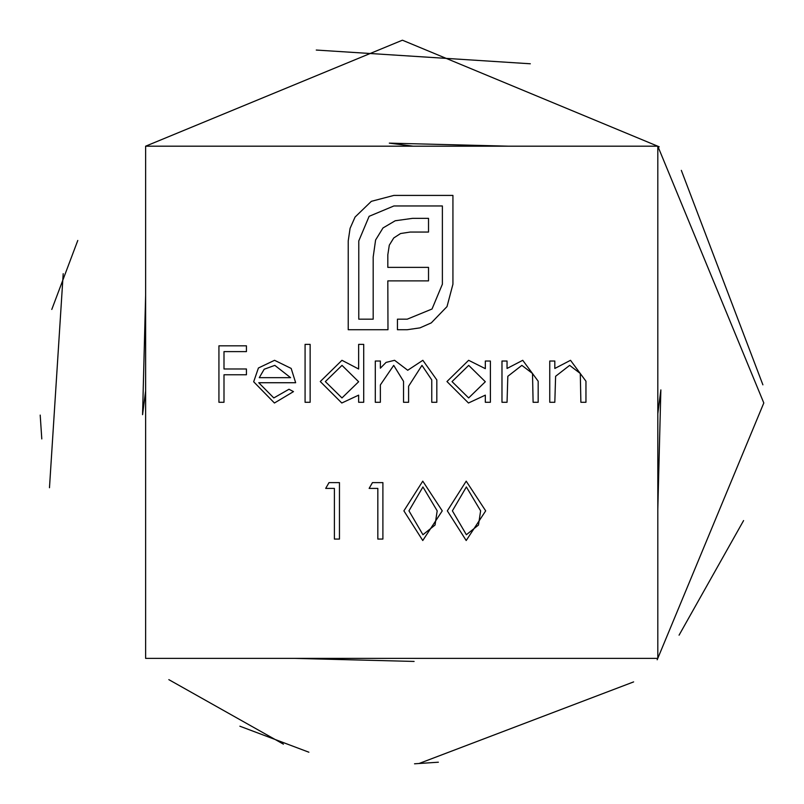 <?xml version="1.0" encoding="UTF-8"?>
<svg xmlns="http://www.w3.org/2000/svg" width="804" height="804" viewBox="0 0 804 804"><rect width="100%" height="100%" fill="white"/><g stroke="black" fill="none" stroke-linecap="round" stroke-linejoin="round"><path stroke-width="1.21" d="M485.686 510.862L466.199 540.519L447.325 510.862L466.199 481.164L485.686 510.862M310.143 402.281L305.078 402.281L305.078 344.373L310.143 344.373L310.143 402.281M358.644 369.006L358.644 344.373L363.709 344.373L363.709 402.281L358.644 402.281L358.644 395.146L341.79 403.005L320.273 381.538L341.951 360.303L358.644 369.006M413.176 146.187L389.317 143.142L508.691 146.187L657.813 146.187L145.624 146.187L145.624 658.375L657.813 658.375L657.813 146.187L763.8 402.975L657.19 659.782M485.325 368.654L485.325 361.026L490.39 361.026L490.39 402.281L485.325 402.281L485.325 395.146L468.471 403.005L446.964 381.538L468.631 360.303L485.325 368.654M507.043 402.281L501.977 402.281L501.977 361.026L507.043 361.026L507.043 368.463L522.741 360.303L538.177 381.217L538.177 402.281L533.102 402.281L532.509 373.488L521.866 365.368L507.826 376.292L507.043 402.281M554.82 402.281L549.755 402.281L549.755 361.026L554.82 361.026L554.82 368.463L570.518 360.303L585.955 381.217L585.955 402.281L580.88 402.281L580.287 373.488L569.644 365.368L555.604 376.292L554.82 402.281M334.394 488.4L325.7 488.4L329.017 482.611L339.459 482.611L339.459 539.072L334.394 539.072L334.394 488.4M380.362 402.281L375.297 402.281L375.297 361.026L380.362 361.026L380.362 368.192L386.081 362.393L394.593 360.303L407.718 370.262L422.854 360.303L436.823 379.93L436.823 402.281L431.758 402.281L431.758 379.91L421.969 365.368L408.593 386.232L408.593 402.281L403.528 402.281L403.528 381.307L393.709 365.368L380.362 384.925L380.362 402.281M258.747 382.734L273.802 397.94L288.988 389.257L293.49 391.618L274.435 403.005L253.672 381.769L258.426 367.991L274.556 360.303L291.169 368.423L295.661 382.734L258.747 382.734M355.066 217.06L371.347 201.332L393.9 195.412L452.933 195.412L452.933 284.204L447.014 306.595L431.286 322.876L420 327.861L407.226 329.72L397.437 329.72L397.437 319.178L407.226 319.178L432.029 309.007L442.381 284.204L442.381 205.965L393.9 205.965L369.126 216.316L358.775 240.929L358.775 319.178L373.187 319.178L373.187 257.019L375.599 239.994L382.995 227.964L395.216 220.758L412.593 218.346L428.522 218.346L428.522 232.054L410.181 232.054L400.563 233.532L393.739 237.974L389.297 245.18L387.819 254.798L387.819 267.38L428.522 267.38L428.522 280.887L387.819 280.887L387.98 329.72L348.222 329.72L348.222 240.929L350.082 228.346L355.066 217.06M442.25 510.862L422.763 540.519L403.889 510.862L422.763 481.164L442.25 510.862M377.83 488.4L369.136 488.4L372.453 482.611L382.895 482.611L382.895 539.072L377.83 539.072L377.83 488.4M223.994 402.281L218.929 402.281L218.929 345.82L246.436 345.82L246.436 351.609L223.994 351.609L223.994 368.986L246.436 368.986L246.436 374.775L223.994 374.775L223.994 402.281M633.632 681.903L419.165 763.458M283.43 744.162L168.83 679.641M41.788 438.934L40.2 415.095M51.788 309.45L77.787 240.456M316.263 50.049L530.318 63.777M145.624 390.824L142.569 414.683L145.624 295.309L145.624 146.187L402.402 40.2L659.22 146.81M681.33 170.368L762.895 384.835M743.589 520.57L679.068 635.17M438.371 762.212L414.522 763.8M308.887 752.212L239.883 726.213M49.476 487.737L63.204 273.682M145.624 658.375L294.746 658.375L414.11 661.431M485.325 381.739L468.702 365.368L452.029 381.598L468.652 397.94L485.325 381.739M358.644 381.739L342.012 365.368L325.339 381.598L341.971 397.94L358.644 381.739M259.27 377.669L290.596 377.669L274.817 365.368L264.184 369.237L259.27 377.669M466.37 486.953L452.391 510.841L466.37 534.73L478.48 525.042L480.621 510.841L466.37 486.953M422.934 486.953L408.955 510.841L422.934 534.73L435.044 525.042L437.185 510.841L422.934 486.953M657.813 509.254L660.858 389.89L657.813 413.748"/></g></svg>
